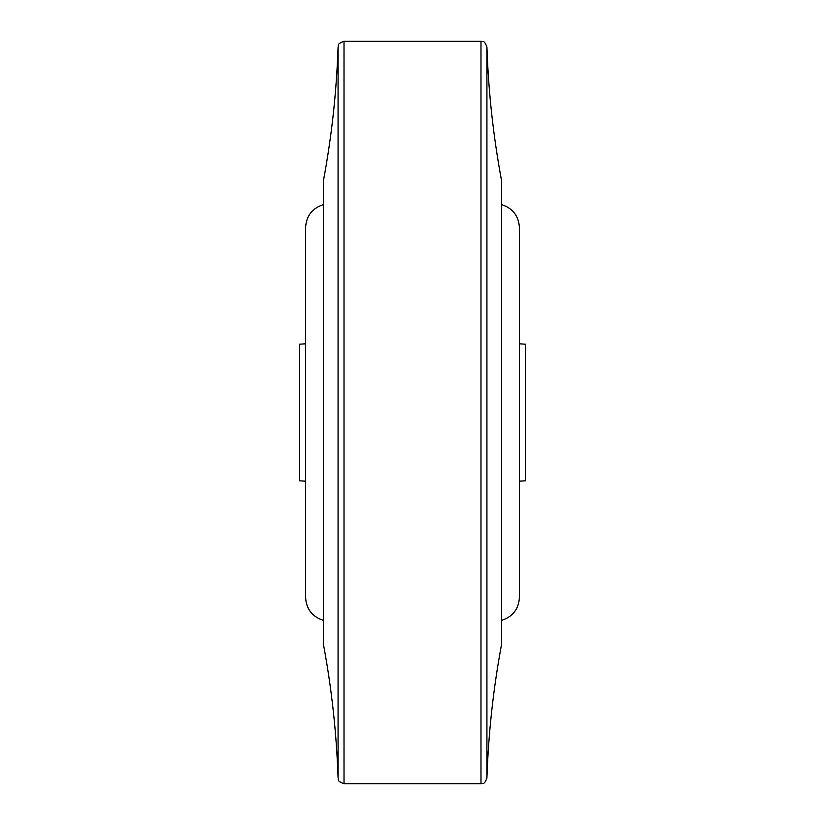 <?xml version="1.0" encoding="UTF-8"?>
<svg xmlns="http://www.w3.org/2000/svg" width="825" height="825" viewBox="0 0 825 825"><rect width="100%" height="100%" fill="white"/><g stroke="black" fill="none" stroke-linecap="round" stroke-linejoin="round"><path stroke-width="1.24" d="M305.58 481.181L299.64 480.81L299.64 344.19L305.58 343.819M519.42 481.181L525.36 480.81L525.36 344.19L519.42 343.819M501.6 644.16L501.6 180.84C493.329 136.589 488.441 91.977 486.925 46.994L486.925 778.006C488.441 733.023 493.329 688.411 501.6 644.16M338.075 46.994L338.075 778.006C336.559 733.023 331.671 688.411 323.4 644.16L323.4 180.84C331.671 136.589 336.559 91.977 338.075 46.994C339.374 45.509 335.455 44.55 344.015 41.25L344.015 783.75L480.985 783.75L480.985 41.25C482.697 42.353 483.893 39.074 486.925 46.994M501.6 620.4C512.758 616.77 518.698 609.108 519.42 597.393L519.42 227.607C518.698 215.892 512.758 208.23 501.6 204.6M323.4 204.6C312.242 208.23 306.302 215.892 305.58 227.607L305.58 597.393C306.302 609.108 312.242 616.77 323.4 620.4M480.985 41.25L344.015 41.25M338.075 778.006C339.374 779.491 335.455 780.45 344.015 783.75M480.985 783.75C482.697 782.647 483.893 785.926 486.925 778.006"/></g></svg>
